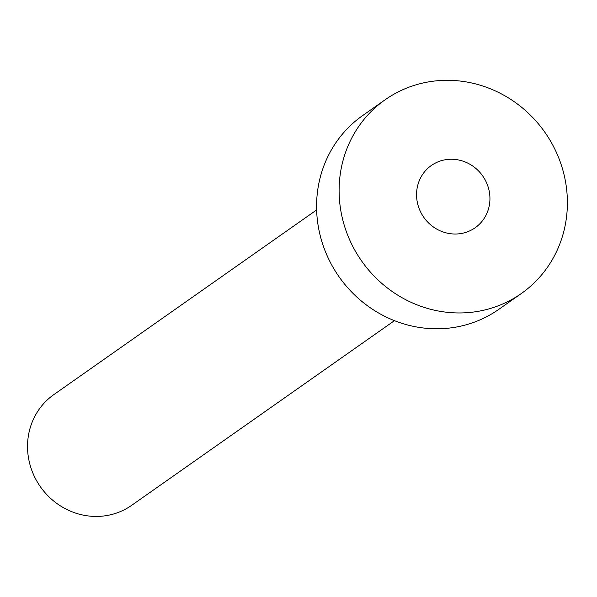 <?xml version="1.0" encoding="UTF-8"?>
<svg xmlns="http://www.w3.org/2000/svg" width="597" height="597" viewBox="0 0 597 597"><rect width="100%" height="100%" fill="white"/><g stroke="black" fill="none" stroke-linecap="round" stroke-linejoin="round"><path stroke-width="0.9" d="M458.877 233.83A38.066 35.992 54.9 0 0 475.13 227.778A38.066 35.992 54.9 0 0 487.092 184.025A38.066 35.992 54.9 0 0 447.623 159.436A38.066 35.992 54.9 0 0 431.362 165.488A38.066 35.992 54.9 0 0 419.407 209.241A38.066 35.992 54.9 0 0 458.877 233.83M394.445 320.664L131.661 505.331A67.67 63.983 -125.1 0 1 102.751 516.099A67.67 63.983 -125.1 0 1 32.589 472.376A67.67 63.983 -125.1 0 1 53.849 394.602L316.634 209.935M521.33 293.523L498.801 309.35A118.415 111.967 -125.1 0 1 448.22 328.193A118.415 111.967 -125.1 0 1 325.432 251.68A118.415 111.967 -125.1 0 1 362.633 115.579L385.162 99.744A118.415 111.967 -125.1 0 1 435.743 80.901A118.415 111.967 -125.1 0 1 558.531 157.414A118.415 111.967 -125.1 0 1 521.33 293.523A118.415 111.967 -125.1 0 1 470.749 312.365A118.415 111.967 -125.1 0 1 347.969 235.852A118.415 111.967 -125.1 0 1 385.162 99.744"/></g></svg>
